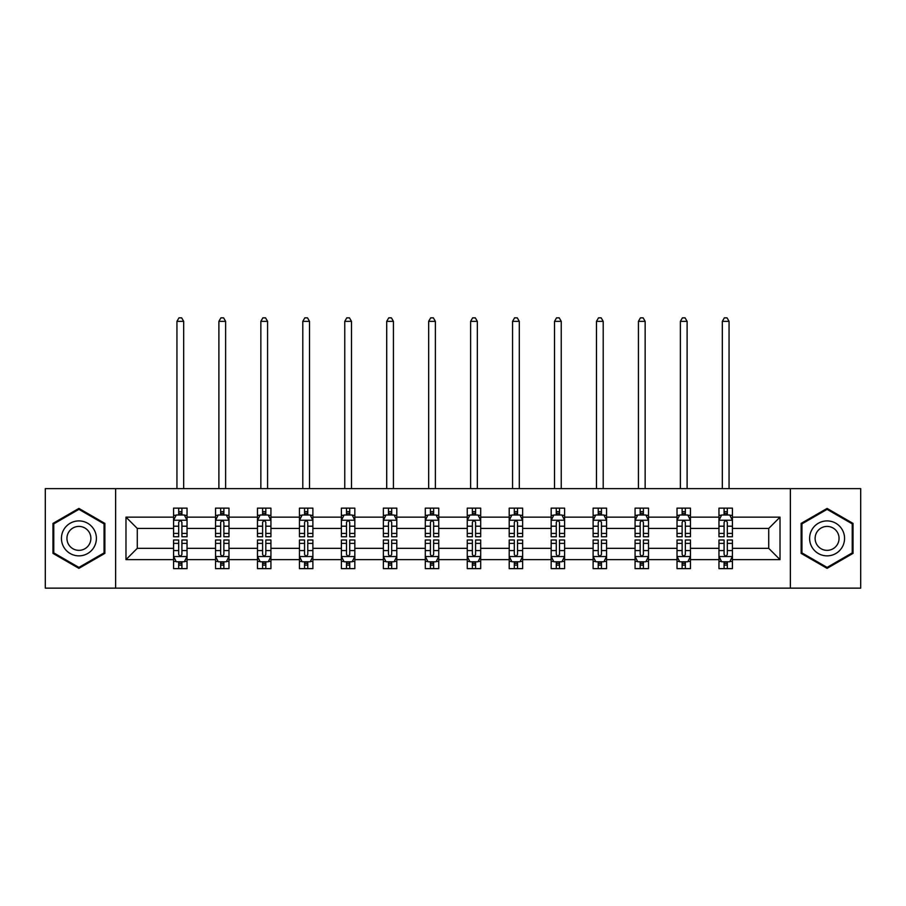 <?xml version="1.0" encoding="UTF-8"?>
<svg xmlns="http://www.w3.org/2000/svg" width="906" height="906" viewBox="0 0 906 906"><rect width="100%" height="100%" fill="white"/><g stroke="black" fill="none" stroke-linecap="round" stroke-linejoin="round"><path stroke-width="1.36" d="M790.372 588.141L860.7 588.141L860.7 488.628L790.372 488.628L790.372 588.141L115.628 588.141L115.628 488.628L45.3 488.628L45.3 588.141L115.628 588.141M732.422 559.636L732.422 548.334L768.73 548.334L780.021 559.636L732.422 559.636L732.422 568.64L727.314 568.64L727.314 561.788M790.372 488.628L115.628 488.628M718.968 559.636L690.463 559.636L690.463 548.334L718.968 548.334L718.968 568.64L732.422 568.64L732.422 561.46L729.896 561.46M690.463 559.636L690.463 568.64L685.355 568.64L685.355 561.788M677.02 559.636L648.515 559.636L648.515 548.334L677.02 548.334L677.02 568.64L690.463 568.64L690.463 561.46L687.937 561.46M648.515 559.636L648.515 568.64L643.407 568.64L643.407 561.788M635.072 559.636L606.556 559.636L606.556 548.334L635.072 548.334L635.072 568.64L648.515 568.64L648.515 561.46L645.989 561.46M606.556 559.636L606.556 568.64L601.448 568.64L601.448 561.788M593.113 559.636L564.608 559.636L564.608 548.334L593.113 548.334L593.113 568.64L606.556 568.64L606.556 561.46L604.03 561.46M564.608 559.636L564.608 568.64L559.5 568.64L559.5 561.788M551.165 559.636L522.649 559.636L522.649 548.334L551.165 548.334L551.165 568.64L564.608 568.64L564.608 561.46L562.082 561.46M522.649 559.636L522.649 568.64L517.541 568.64L517.541 561.788M509.206 559.636L480.701 559.636L480.701 548.334L509.206 548.334L509.206 568.64L522.649 568.64L522.649 561.46L520.123 561.46M480.701 559.636L480.701 568.64L475.593 568.64L475.593 561.788M467.258 559.636L438.742 559.636L438.742 548.334L467.258 548.334L467.258 568.64L480.701 568.64L480.701 561.46L478.175 561.46M438.742 559.636L438.742 568.64L433.634 568.64L433.634 561.788M425.299 559.636L396.794 559.636L396.794 548.334L425.299 548.334L425.299 568.64L438.742 568.64L438.742 561.46L436.216 561.46M396.794 559.636L396.794 568.64L391.686 568.64L391.686 561.788M383.351 559.636L354.835 559.636L354.835 548.334L383.351 548.334L383.351 568.64L396.794 568.64L396.794 561.46L394.269 561.46M354.835 559.636L354.835 568.64L349.727 568.64L349.727 561.788M341.392 559.636L312.887 559.636L312.887 548.334L341.392 548.334L341.392 568.64L354.835 568.64L354.835 561.46L352.309 561.46M312.887 559.636L312.887 568.64L307.78 568.64L307.78 561.788M299.444 559.636L270.928 559.636L270.928 548.334L299.444 548.334L299.444 568.64L312.887 568.64L312.887 561.46L310.362 561.46M270.928 559.636L270.928 568.64L265.82 568.64L265.82 561.788M257.485 559.636L228.98 559.636L228.98 548.334L257.485 548.334L257.485 568.64L270.928 568.64L270.928 561.46L268.403 561.46M228.98 559.636L228.98 568.64L223.873 568.64L223.873 561.788M215.537 559.636L187.032 559.636L187.032 548.334L215.537 548.334L215.537 568.64L228.98 568.64L228.98 561.46L226.455 561.46M187.032 559.636L187.032 568.64L181.913 568.64L181.913 561.788M173.578 559.636L125.979 559.636L125.979 517.145L173.578 517.145L173.578 528.436L137.27 528.436L137.27 548.334L173.578 548.334L173.578 568.64L187.032 568.64L187.032 561.46L184.496 561.46M176.104 515.31L173.578 515.31L173.578 508.13L173.578 517.145M178.686 514.993L178.686 508.13L173.578 508.13L187.032 508.13L187.032 517.145L215.537 517.145L215.537 508.13L228.98 508.13L228.98 517.145L257.485 517.145L257.485 508.13L270.928 508.13L270.928 517.145L299.444 517.145L299.444 508.13L312.887 508.13L312.887 517.145L341.392 517.145L341.392 508.13L354.835 508.13L354.835 517.145L383.351 517.145L383.351 508.13L396.794 508.13L396.794 517.145L425.299 517.145L425.299 508.13L438.742 508.13L438.742 517.145L467.258 517.145L467.258 508.13L480.701 508.13L480.701 517.145L509.206 517.145L509.206 508.13L522.649 508.13L522.649 517.145L551.165 517.145L551.165 508.13L564.608 508.13L564.608 517.145L593.113 517.145L593.113 508.13L606.556 508.13L606.556 517.145L635.072 517.145L635.072 508.13L648.515 508.13L648.515 517.145L677.02 517.145L677.02 508.13L690.463 508.13L690.463 517.145L718.968 517.145L718.968 508.13L732.422 508.13L732.422 517.145L780.021 517.145L780.021 559.636M718.968 517.145L718.968 528.436L690.463 528.436L690.463 517.145M677.02 517.145L677.02 528.436L648.515 528.436L648.515 517.145M635.072 517.145L635.072 528.436L606.556 528.436L606.556 517.145M593.113 517.145L593.113 528.436L564.608 528.436L564.608 517.145M551.165 517.145L551.165 528.436L522.649 528.436L522.649 517.145M509.206 517.145L509.206 528.436L480.701 528.436L480.701 517.145M467.258 517.145L467.258 528.436L438.742 528.436L438.742 517.145M425.299 517.145L425.299 528.436L396.794 528.436L396.794 517.145M383.351 517.145L383.351 528.436L354.835 528.436L354.835 517.145M341.392 517.145L341.392 528.436L312.887 528.436L312.887 517.145M299.444 517.145L299.444 528.436L270.928 528.436L270.928 517.145M257.485 517.145L257.485 528.436L228.98 528.436L228.98 517.145M215.537 517.145L215.537 528.436L187.032 528.436L187.032 517.145M125.979 517.145L137.27 528.436M768.73 548.334L768.73 528.436L732.422 528.436L732.422 517.145M724.087 514.857L727.314 514.857M682.127 514.857L685.355 514.857M640.18 514.857L643.407 514.857M598.22 514.857L601.448 514.857M556.273 514.857L559.5 514.857M514.314 514.857L517.541 514.857M472.366 514.857L475.593 514.857M430.407 514.857L433.634 514.857M388.459 514.857L391.686 514.857M346.5 514.857L349.727 514.857M304.552 514.857L307.78 514.857M262.593 514.857L265.82 514.857M220.645 514.857L223.873 514.857M178.686 514.857L181.913 514.857M178.686 561.913L181.913 561.913M220.645 561.913L223.873 561.913M262.593 561.913L265.82 561.913M304.552 561.913L307.78 561.913M346.5 561.913L349.727 561.913M388.459 561.913L391.686 561.913M430.407 561.913L433.634 561.913M472.366 561.913L475.593 561.913M514.314 561.913L517.541 561.913M556.273 561.913L559.5 561.913M598.22 561.913L601.448 561.913M640.18 561.913L643.407 561.913M682.127 561.913L685.355 561.913M724.087 561.913L727.314 561.913M137.27 548.334L125.979 559.636M780.021 517.145L768.73 528.436M104.87 523.408L78.913 508.425L52.967 523.408L52.967 553.373L78.913 568.356L104.87 553.373L104.87 523.408M801.13 523.408L801.13 553.373L827.087 568.356L853.033 553.373L853.033 523.408L827.087 508.425L801.13 523.408M181.913 511.63L178.686 511.63M173.578 533.396L173.578 536.771L178.686 536.771L178.686 533.396L173.578 533.396L173.578 528.436M187.032 528.436L187.032 536.771L181.913 536.771L181.913 522.388C180.838 520.316 179.762 520.316 178.686 522.388L178.686 533.396M184.496 515.31L187.032 515.31L187.032 508.13L181.913 508.13L181.913 514.993M187.032 520.372L184.337 514.993L176.274 514.993L173.578 520.372M183.669 488.628L183.669 321.358L176.942 321.358L176.942 488.628M176.942 321.358L178.958 317.859L181.653 317.859L183.669 321.358M178.686 565.14L181.913 565.14M187.032 543.374L187.032 539.999L181.913 539.999L181.913 543.374L187.032 543.374L187.032 548.334M173.578 548.334L173.578 539.999L178.686 539.999L178.686 554.393C179.762 556.454 180.838 556.454 181.913 554.393L181.913 543.374M176.104 561.46L173.578 561.46L173.578 568.64L178.686 568.64L178.686 561.788M173.578 556.409L176.274 561.788L184.337 561.788L187.032 556.409M223.873 511.63L220.645 511.63M218.063 515.31L215.537 515.31L215.537 508.13L220.645 508.13L220.645 514.993M215.537 533.396L215.537 536.771L220.645 536.771L220.645 533.396L215.537 533.396L215.537 528.436M228.98 528.436L228.98 536.771L223.873 536.771L223.873 522.388C222.797 520.316 221.721 520.316 220.645 522.388L220.645 533.396M226.455 515.31L228.98 515.31L228.98 508.13L223.873 508.13L223.873 514.993M228.98 520.372L226.296 514.993L218.221 514.993L215.537 520.372M225.617 488.628L225.617 321.358L218.89 321.358L218.89 488.628M218.89 321.358L220.917 317.859L223.601 317.859L225.617 321.358M265.82 511.63L262.593 511.63M260.011 515.31L257.485 515.31L257.485 508.13L262.593 508.13L262.593 514.993M257.485 533.396L257.485 536.771L262.593 536.771L262.593 533.396L257.485 533.396L257.485 528.436M270.928 528.436L270.928 536.771L265.82 536.771L265.82 522.388C264.745 520.316 263.669 520.316 262.593 522.388L262.593 533.396M268.403 515.31L270.928 515.31L270.928 508.13L265.82 508.13L265.82 514.993M270.928 520.372L268.244 514.993L260.181 514.993L257.485 520.372M267.576 488.628L267.576 321.358L260.849 321.358L260.849 488.628M260.849 321.358L262.865 317.859L265.56 317.859L267.576 321.358M220.645 565.14L223.873 565.14M228.98 543.374L228.98 539.999L223.873 539.999L223.873 543.374L228.98 543.374L228.98 548.334M215.537 548.334L215.537 539.999L220.645 539.999L220.645 554.393C221.721 556.454 222.797 556.454 223.873 554.393L223.873 543.374M218.063 561.46L215.537 561.46L215.537 568.64L220.645 568.64L220.645 561.788M215.537 556.409L218.221 561.788L226.296 561.788L228.98 556.409M262.593 565.14L265.82 565.14M270.928 543.374L270.928 539.999L265.82 539.999L265.82 543.374L270.928 543.374L270.928 548.334M257.485 548.334L257.485 539.999L262.593 539.999L262.593 554.393C263.669 556.454 264.745 556.454 265.82 554.393L265.82 543.374M260.011 561.46L257.485 561.46L257.485 568.64L262.593 568.64L262.593 561.788M257.485 556.409L260.181 561.788L268.244 561.788L270.928 556.409M63.782 529.648A17.486 17.486 0 0 0 70.181 553.521A17.486 17.486 0 0 0 94.054 547.122A17.486 17.486 0 0 0 87.656 523.249A17.486 17.486 0 0 0 63.782 529.648M68.55 532.4A11.971 11.971 0 0 0 72.933 548.753A11.971 11.971 0 0 0 89.275 544.37A11.971 11.971 0 0 0 84.904 528.017A11.971 11.971 0 0 0 68.55 532.4M104.065 523.872L104.065 552.898L78.913 567.416L53.771 552.898L53.771 523.872L78.913 509.353L104.065 523.872M811.946 529.648A17.486 17.486 0 0 0 818.345 553.521A17.486 17.486 0 0 0 842.218 547.122A17.486 17.486 0 0 0 835.819 523.249A17.486 17.486 0 0 0 811.946 529.648M816.725 532.4A11.971 11.971 0 0 0 821.096 548.753A11.971 11.971 0 0 0 837.45 544.37A11.971 11.971 0 0 0 833.067 528.017A11.971 11.971 0 0 0 816.725 532.4M852.229 523.872L852.229 552.898L827.087 567.416L801.935 552.898L801.935 523.872L827.087 509.353L852.229 523.872M307.78 511.63L304.552 511.63M301.97 515.31L299.444 515.31L299.444 508.13L304.552 508.13L304.552 514.993M299.444 533.396L299.444 536.771L304.552 536.771L304.552 533.396L299.444 533.396L299.444 528.436M312.887 528.436L312.887 536.771L307.78 536.771L307.78 522.388C306.704 520.316 305.628 520.316 304.552 522.388L304.552 533.396M310.362 515.31L312.887 515.31L312.887 508.13L307.78 508.13L307.78 514.993M312.887 520.372L310.203 514.993L302.128 514.993L299.444 520.372M309.524 488.628L309.524 321.358L302.797 321.358L302.797 488.628M302.797 321.358L304.824 317.859L307.508 317.859L309.524 321.358M304.552 565.14L307.78 565.14M312.887 543.374L312.887 539.999L307.78 539.999L307.78 543.374L312.887 543.374L312.887 548.334M299.444 548.334L299.444 539.999L304.552 539.999L304.552 554.393C305.628 556.454 306.704 556.454 307.78 554.393L307.78 543.374M301.97 561.46L299.444 561.46L299.444 568.64L304.552 568.64L304.552 561.788M299.444 556.409L302.128 561.788L310.203 561.788L312.887 556.409M349.727 511.63L346.5 511.63M343.918 515.31L341.392 515.31L341.392 508.13L346.5 508.13L346.5 514.993M341.392 533.396L341.392 536.771L346.5 536.771L346.5 533.396L341.392 533.396L341.392 528.436M354.835 528.436L354.835 536.771L349.727 536.771L349.727 522.388C348.651 520.316 347.576 520.316 346.5 522.388L346.5 533.396M352.309 515.31L354.835 515.31L354.835 508.13L349.727 508.13L349.727 514.993M354.835 520.372L352.151 514.993L344.087 514.993L341.392 520.372M351.483 488.628L351.483 321.358L344.756 321.358L344.756 488.628M344.756 321.358L346.772 317.859L349.467 317.859L351.483 321.358M346.5 565.14L349.727 565.14M354.835 543.374L354.835 539.999L349.727 539.999L349.727 543.374L354.835 543.374L354.835 548.334M341.392 548.334L341.392 539.999L346.5 539.999L346.5 554.393C347.576 556.454 348.651 556.454 349.727 554.393L349.727 543.374M343.918 561.46L341.392 561.46L341.392 568.64L346.5 568.64L346.5 561.788M341.392 556.409L344.087 561.788L352.151 561.788L354.835 556.409M391.686 511.63L388.459 511.63M385.877 515.31L383.351 515.31L383.351 508.13L388.459 508.13L388.459 514.993M383.351 533.396L383.351 536.771L388.459 536.771L388.459 533.396L383.351 533.396L383.351 528.436M396.794 528.436L396.794 536.771L391.686 536.771L391.686 522.388C390.611 520.316 389.535 520.316 388.459 522.388L388.459 533.396M394.269 515.31L396.794 515.31L396.794 508.13L391.686 508.13L391.686 514.993M396.794 520.372L394.099 514.993L386.035 514.993L383.351 520.372M393.43 488.628L393.43 321.358L386.703 321.358L386.703 488.628M386.703 321.358L388.731 317.859L391.415 317.859L393.43 321.358M388.459 565.14L391.686 565.14M396.794 543.374L396.794 539.999L391.686 539.999L391.686 543.374L396.794 543.374L396.794 548.334M383.351 548.334L383.351 539.999L388.459 539.999L388.459 554.393C389.535 556.454 390.611 556.454 391.686 554.393L391.686 543.374M385.877 561.46L383.351 561.46L383.351 568.64L388.459 568.64L388.459 561.788M383.351 556.409L386.035 561.788L394.099 561.788L396.794 556.409M433.634 511.63L430.407 511.63M427.825 515.31L425.299 515.31L425.299 508.13L430.407 508.13L430.407 514.993M425.299 533.396L425.299 536.771L430.407 536.771L430.407 533.396L425.299 533.396L425.299 528.436M438.742 528.436L438.742 536.771L433.634 536.771L433.634 522.388C432.558 520.316 431.483 520.316 430.407 522.388L430.407 533.396M436.216 515.31L438.742 515.31L438.742 508.13L433.634 508.13L433.634 514.993M438.742 520.372L436.058 514.993L427.994 514.993L425.299 520.372M435.39 488.628L435.39 321.358L428.663 321.358L428.663 488.628M428.663 321.358L430.678 317.859L433.362 317.859L435.39 321.358M430.407 565.14L433.634 565.14M438.742 543.374L438.742 539.999L433.634 539.999L433.634 543.374L438.742 543.374L438.742 548.334M425.299 548.334L425.299 539.999L430.407 539.999L430.407 554.393C431.483 556.454 432.558 556.454 433.634 554.393L433.634 543.374M427.825 561.46L425.299 561.46L425.299 568.64L430.407 568.64L430.407 561.788M425.299 556.409L427.994 561.788L436.058 561.788L438.742 556.409M475.593 511.63L472.366 511.63M469.784 515.31L467.258 515.31L467.258 508.13L472.366 508.13L472.366 514.993M467.258 533.396L467.258 536.771L472.366 536.771L472.366 533.396L467.258 533.396L467.258 528.436M480.701 528.436L480.701 536.771L475.593 536.771L475.593 522.388C474.518 520.316 473.442 520.316 472.366 522.388L472.366 533.396M478.175 515.31L480.701 515.31L480.701 508.13L475.593 508.13L475.593 514.993M480.701 520.372L478.006 514.993L469.942 514.993L467.258 520.372M477.337 488.628L477.337 321.358L470.61 321.358L470.61 488.628M470.61 321.358L472.638 317.859L475.322 317.859L477.337 321.358M472.366 565.14L475.593 565.14M480.701 543.374L480.701 539.999L475.593 539.999L475.593 543.374L480.701 543.374L480.701 548.334M467.258 548.334L467.258 539.999L472.366 539.999L472.366 554.393C473.442 556.454 474.518 556.454 475.593 554.393L475.593 543.374M469.784 561.46L467.258 561.46L467.258 568.64L472.366 568.64L472.366 561.788M467.258 556.409L469.942 561.788L478.006 561.788L480.701 556.409M517.541 511.63L514.314 511.63M511.731 515.31L509.206 515.31L509.206 508.13L514.314 508.13L514.314 514.993M509.206 533.396L509.206 536.771L514.314 536.771L514.314 533.396L509.206 533.396L509.206 528.436M522.649 528.436L522.649 536.771L517.541 536.771L517.541 522.388C516.465 520.316 515.389 520.316 514.314 522.388L514.314 533.396M520.123 515.31L522.649 515.31L522.649 508.13L517.541 508.13L517.541 514.993M522.649 520.372L519.965 514.993L511.901 514.993L509.206 520.372M519.297 488.628L519.297 321.358L512.57 321.358L512.57 488.628M512.57 321.358L514.585 317.859L517.269 317.859L519.297 321.358M514.314 565.14L517.541 565.14M522.649 543.374L522.649 539.999L517.541 539.999L517.541 543.374L522.649 543.374L522.649 548.334M509.206 548.334L509.206 539.999L514.314 539.999L514.314 554.393C515.389 556.454 516.465 556.454 517.541 554.393L517.541 543.374M511.731 561.46L509.206 561.46L509.206 568.64L514.314 568.64L514.314 561.788M509.206 556.409L511.901 561.788L519.965 561.788L522.649 556.409M559.5 511.63L556.273 511.63M553.691 515.31L551.165 515.31L551.165 508.13L556.273 508.13L556.273 514.993M551.165 533.396L551.165 536.771L556.273 536.771L556.273 533.396L551.165 533.396L551.165 528.436M564.608 528.436L564.608 536.771L559.5 536.771L559.5 522.388C558.424 520.316 557.349 520.316 556.273 522.388L556.273 533.396M562.082 515.31L564.608 515.31L564.608 508.13L559.5 508.13L559.5 514.993M564.608 520.372L561.913 514.993L553.849 514.993L551.165 520.372M561.244 488.628L561.244 321.358L554.517 321.358L554.517 488.628M554.517 321.358L556.533 317.859L559.229 317.859L561.244 321.358M556.273 565.14L559.5 565.14M564.608 543.374L564.608 539.999L559.5 539.999L559.5 543.374L564.608 543.374L564.608 548.334M551.165 548.334L551.165 539.999L556.273 539.999L556.273 554.393C557.349 556.454 558.424 556.454 559.5 554.393L559.5 543.374M553.691 561.46L551.165 561.46L551.165 568.64L556.273 568.64L556.273 561.788M551.165 556.409L553.849 561.788L561.913 561.788L564.608 556.409M601.448 511.63L598.22 511.63M595.638 515.31L593.113 515.31L593.113 508.13L598.22 508.13L598.22 514.993M593.113 533.396L593.113 536.771L598.22 536.771L598.22 533.396L593.113 533.396L593.113 528.436M606.556 528.436L606.556 536.771L601.448 536.771L601.448 522.388C600.372 520.316 599.296 520.316 598.22 522.388L598.22 533.396M604.03 515.31L606.556 515.31L606.556 508.13L601.448 508.13L601.448 514.993M606.556 520.372L603.872 514.993L595.797 514.993L593.113 520.372M603.203 488.628L603.203 321.358L596.476 321.358L596.476 488.628M596.476 321.358L598.492 317.859L601.176 317.859L603.203 321.358M598.22 565.14L601.448 565.14M606.556 543.374L606.556 539.999L601.448 539.999L601.448 543.374L606.556 543.374L606.556 548.334M593.113 548.334L593.113 539.999L598.22 539.999L598.22 554.393C599.296 556.454 600.372 556.454 601.448 554.393L601.448 543.374M595.638 561.46L593.113 561.46L593.113 568.64L598.22 568.64L598.22 561.788M593.113 556.409L595.797 561.788L603.872 561.788L606.556 556.409M643.407 511.63L640.18 511.63M637.598 515.31L635.072 515.31L635.072 508.13L640.18 508.13L640.18 514.993M635.072 533.396L635.072 536.771L640.18 536.771L640.18 533.396L635.072 533.396L635.072 528.436M648.515 528.436L648.515 536.771L643.407 536.771L643.407 522.388C642.331 520.316 641.255 520.316 640.18 522.388L640.18 533.396M645.989 515.31L648.515 515.31L648.515 508.13L643.407 508.13L643.407 514.993M648.515 520.372L645.819 514.993L637.756 514.993L635.072 520.372M645.151 488.628L645.151 321.358L638.424 321.358L638.424 488.628M638.424 321.358L640.44 317.859L643.135 317.859L645.151 321.358M640.18 565.14L643.407 565.14M648.515 543.374L648.515 539.999L643.407 539.999L643.407 543.374L648.515 543.374L648.515 548.334M635.072 548.334L635.072 539.999L640.18 539.999L640.18 554.393C641.255 556.454 642.331 556.454 643.407 554.393L643.407 543.374M637.598 561.46L635.072 561.46L635.072 568.64L640.18 568.64L640.18 561.788M635.072 556.409L637.756 561.788L645.819 561.788L648.515 556.409M685.355 511.63L682.127 511.63M679.545 515.31L677.02 515.31L677.02 508.13L682.127 508.13L682.127 514.993M677.02 533.396L677.02 536.771L682.127 536.771L682.127 533.396L677.02 533.396L677.02 528.436M690.463 528.436L690.463 536.771L685.355 536.771L685.355 522.388C684.279 520.316 683.203 520.316 682.127 522.388L682.127 533.396M687.937 515.31L690.463 515.31L690.463 508.13L685.355 508.13L685.355 514.993M690.463 520.372L687.779 514.993L679.704 514.993L677.02 520.372M687.11 488.628L687.11 321.358L680.383 321.358L680.383 488.628M680.383 321.358L682.399 317.859L685.083 317.859L687.11 321.358M682.127 565.14L685.355 565.14M690.463 543.374L690.463 539.999L685.355 539.999L685.355 543.374L690.463 543.374L690.463 548.334M677.02 548.334L677.02 539.999L682.127 539.999L682.127 554.393C683.203 556.454 684.279 556.454 685.355 554.393L685.355 543.374M679.545 561.46L677.02 561.46L677.02 568.64L682.127 568.64L682.127 561.788M677.02 556.409L679.704 561.788L687.779 561.788L690.463 556.409M727.314 511.63L724.087 511.63M721.504 515.31L718.968 515.31L718.968 508.13L724.087 508.13L724.087 514.993M718.968 533.396L718.968 536.771L724.087 536.771L724.087 533.396L718.968 533.396L718.968 528.436M732.422 528.436L732.422 536.771L727.314 536.771L727.314 522.388C726.238 520.316 725.162 520.316 724.087 522.388L724.087 533.396M729.896 515.31L732.422 515.31L732.422 508.13L727.314 508.13L727.314 514.993M732.422 520.372L729.726 514.993L721.663 514.993L718.968 520.372M729.058 488.628L729.058 321.358L722.331 321.358L722.331 488.628M722.331 321.358L724.347 317.859L727.042 317.859L729.058 321.358M724.087 565.14L727.314 565.14M732.422 543.374L732.422 539.999L727.314 539.999L727.314 543.374L732.422 543.374L732.422 548.334M718.968 548.334L718.968 539.999L724.087 539.999L724.087 554.393C725.162 556.454 726.238 556.454 727.314 554.393L727.314 543.374M721.504 561.46L718.968 561.46L718.968 568.64L724.087 568.64L724.087 561.788M718.968 556.409L721.663 561.788L729.726 561.788L732.422 556.409M186.964 520.237L173.646 520.237M187.032 533.396L181.913 533.396M178.686 526.193L173.578 526.193M187.032 526.193L181.913 526.193M181.913 513.34L178.686 513.34M173.646 556.533L186.964 556.533M173.578 543.374L178.686 543.374M181.913 550.576L187.032 550.576M173.578 550.576L178.686 550.576M178.686 563.43L181.913 563.43M228.912 520.237L215.605 520.237M228.98 533.396L223.873 533.396M220.645 526.193L215.537 526.193M228.98 526.193L223.873 526.193M223.873 513.34L220.645 513.34M270.871 520.237L257.553 520.237M270.928 533.396L265.82 533.396M262.593 526.193L257.485 526.193M270.928 526.193L265.82 526.193M265.82 513.34L262.593 513.34M215.605 556.533L228.912 556.533M215.537 543.374L220.645 543.374M223.873 550.576L228.98 550.576M215.537 550.576L220.645 550.576M220.645 563.43L223.873 563.43M257.553 556.533L270.871 556.533M257.485 543.374L262.593 543.374M265.82 550.576L270.928 550.576M257.485 550.576L262.593 550.576M262.593 563.43L265.82 563.43M312.819 520.237L299.512 520.237M312.887 533.396L307.78 533.396M304.552 526.193L299.444 526.193M312.887 526.193L307.78 526.193M307.78 513.34L304.552 513.34M299.512 556.533L312.819 556.533M299.444 543.374L304.552 543.374M307.78 550.576L312.887 550.576M299.444 550.576L304.552 550.576M304.552 563.43L307.78 563.43M354.778 520.237L341.46 520.237M354.835 533.396L349.727 533.396M346.5 526.193L341.392 526.193M354.835 526.193L349.727 526.193M349.727 513.34L346.5 513.34M341.46 556.533L354.778 556.533M341.392 543.374L346.5 543.374M349.727 550.576L354.835 550.576M341.392 550.576L346.5 550.576M346.5 563.43L349.727 563.43M396.726 520.237L383.419 520.237M396.794 533.396L391.686 533.396M388.459 526.193L383.351 526.193M396.794 526.193L391.686 526.193M391.686 513.34L388.459 513.34M383.419 556.533L396.726 556.533M383.351 543.374L388.459 543.374M391.686 550.576L396.794 550.576M383.351 550.576L388.459 550.576M388.459 563.43L391.686 563.43M438.674 520.237L425.367 520.237M438.742 533.396L433.634 533.396M430.407 526.193L425.299 526.193M438.742 526.193L433.634 526.193M433.634 513.34L430.407 513.34M425.367 556.533L438.674 556.533M425.299 543.374L430.407 543.374M433.634 550.576L438.742 550.576M425.299 550.576L430.407 550.576M430.407 563.43L433.634 563.43M480.633 520.237L467.326 520.237M480.701 533.396L475.593 533.396M472.366 526.193L467.258 526.193M480.701 526.193L475.593 526.193M475.593 513.34L472.366 513.34M467.326 556.533L480.633 556.533M467.258 543.374L472.366 543.374M475.593 550.576L480.701 550.576M467.258 550.576L472.366 550.576M472.366 563.43L475.593 563.43M522.581 520.237L509.274 520.237M522.649 533.396L517.541 533.396M514.314 526.193L509.206 526.193M522.649 526.193L517.541 526.193M517.541 513.34L514.314 513.34M509.274 556.533L522.581 556.533M509.206 543.374L514.314 543.374M517.541 550.576L522.649 550.576M509.206 550.576L514.314 550.576M514.314 563.43L517.541 563.43M564.54 520.237L551.222 520.237M564.608 533.396L559.5 533.396M556.273 526.193L551.165 526.193M564.608 526.193L559.5 526.193M559.5 513.34L556.273 513.34M551.222 556.533L564.54 556.533M551.165 543.374L556.273 543.374M559.5 550.576L564.608 550.576M551.165 550.576L556.273 550.576M556.273 563.43L559.5 563.43M606.488 520.237L593.181 520.237M606.556 533.396L601.448 533.396M598.22 526.193L593.113 526.193M606.556 526.193L601.448 526.193M601.448 513.34L598.22 513.34M593.181 556.533L606.488 556.533M593.113 543.374L598.22 543.374M601.448 550.576L606.556 550.576M593.113 550.576L598.22 550.576M598.22 563.43L601.448 563.43M648.447 520.237L635.129 520.237M648.515 533.396L643.407 533.396M640.18 526.193L635.072 526.193M648.515 526.193L643.407 526.193M643.407 513.34L640.18 513.34M635.129 556.533L648.447 556.533M635.072 543.374L640.18 543.374M643.407 550.576L648.515 550.576M635.072 550.576L640.18 550.576M640.18 563.43L643.407 563.43M690.395 520.237L677.088 520.237M690.463 533.396L685.355 533.396M682.127 526.193L677.02 526.193M690.463 526.193L685.355 526.193M685.355 513.34L682.127 513.34M677.088 556.533L690.395 556.533M677.02 543.374L682.127 543.374M685.355 550.576L690.463 550.576M677.02 550.576L682.127 550.576M682.127 563.43L685.355 563.43M732.354 520.237L719.036 520.237M732.422 533.396L727.314 533.396M724.087 526.193L718.968 526.193M732.422 526.193L727.314 526.193M727.314 513.34L724.087 513.34M719.036 556.533L732.354 556.533M718.968 543.374L724.087 543.374M727.314 550.576L732.422 550.576M718.968 550.576L724.087 550.576M724.087 563.43L727.314 563.43"/></g></svg>
